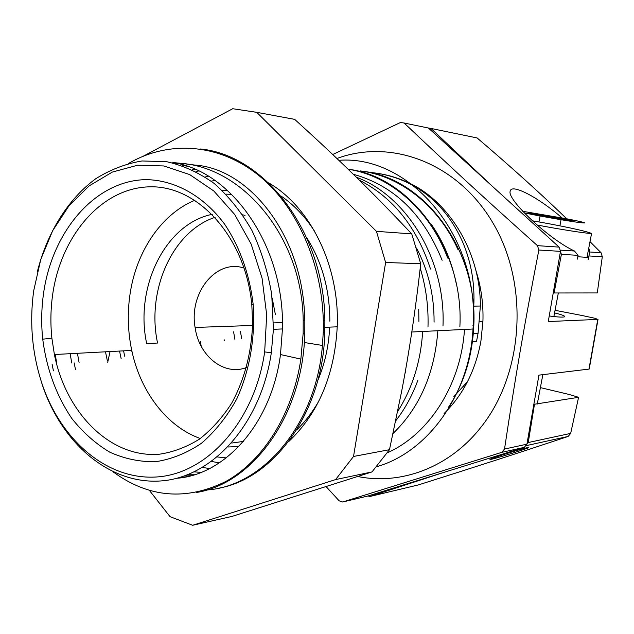 <?xml version="1.0" encoding="UTF-8"?>
<svg xmlns="http://www.w3.org/2000/svg" width="634" height="634" viewBox="0 0 634 634"><rect width="100%" height="100%" fill="white"/><g stroke="black" fill="none" stroke-linecap="round" stroke-linejoin="round"><path stroke-width="0.95" d="M538.86 250.026L560.472 251.357L548.259 321.549L597.775 319.409L588.97 369.091L538.932 375.13L526.917 444.18L524.27 447.374L368.1 495.962L342.653 502.009L501.819 452.335L504.521 449.046C515.704 374.813 524.049 326.32 538.86 250.026L537.45 245.651C482.252 196.263 450.061 166.568 404.143 123.02L400.45 122.505L332.731 154.506M467.615 381.47L453.889 396.575M504.521 449.046L526.917 444.18M555.051 310.303L582.052 315.502L595.049 318.3L597.775 319.409M554.56 312.903C562.651 314.892 565.877 316.223 564.236 316.913C562.199 317.349 557.191 317.04 549.226 315.97M492.626 186.547L430.969 128.44L428.41 128.02L559.085 247.117L537.45 245.651M560.472 251.357L559.085 247.117M241.673 338.54L240.444 331.574M472.473 341.567L476.554 341.298L478.068 333.302L480.374 306.024C480.524 252.491 448.777 199.892 406.457 181.792C396.646 177.433 386.613 174.556 376.35 173.177M348.106 169.215C409.897 176.41 464.025 248.797 459.888 326.462M361.657 171.117C423.417 177.33 477.949 248.861 473.788 325.844C472.346 356.688 463.842 383.935 448.286 407.583M369.004 172.361C381.383 173.296 393.492 176.395 405.332 181.641C431.183 193.536 450.497 214.133 463.256 243.416C471.371 263.134 474.874 284.048 473.772 306.143L480.374 306.024M348.129 169.238C389.926 175.586 429.701 209.711 447.675 258.046M360.374 170.934C400.054 175.887 438.451 205.67 458.01 249.63M475.849 270.33C481.127 286.742 483.488 303.718 482.934 321.264L480.929 341.013C475.579 370.43 463.296 394.61 444.077 413.55M326.225 486.73L339.158 500.836L342.653 502.009M428.41 128.02L404.143 123.02M524.27 447.374L501.819 452.335M336.931 158.492C391.432 138.196 458.739 163.144 493.886 224.587C529.263 285.752 523.51 374.06 481 427.157C449.387 467.559 401.203 485.287 357.845 476.53M222.209 190.438L227.289 190.224M306.626 237.576C322.024 261.882 329.759 289.762 329.839 321.208M329.68 327.112C328.761 346.14 324.782 363.979 317.737 380.622M238.82 446.494L228.137 446.986M131.595 351.204L131.428 350.428M194.987 200.217C161.266 214.03 136.136 251.666 129.994 294.438C127.26 313.18 127.846 331.812 131.729 350.333L131.753 350.412C140.352 391.535 166.71 426.619 200.312 438.514M231.735 443.055L243.44 441.407M231.743 194.408L225.966 194.123M52.662 294.588C60.951 235.523 101.892 187.513 150.115 186.816C198.228 185.532 245.54 237.179 251.825 304.978L252.609 323.57C251.484 353.011 244.51 379.552 231.679 403.2C222.376 417.632 211.621 429.614 199.441 439.132C186.689 447.057 173.415 452.074 159.625 454.182C110.712 458.517 66.11 413.305 54.397 354.525L51.877 338.152C50.355 323.554 50.617 309.035 52.662 294.588M205.234 177.005L208.396 176.189M219.34 462.868L211.677 461.489M121.134 358.59L119.557 351.062M442.128 260.289C423.377 214.118 393.769 185.445 353.304 174.271M393.056 433.482C419.637 407.71 434.567 373.458 437.856 330.726M430.518 269.03C416.744 227.004 393.009 197.372 359.304 180.151M397.669 411.482C412.393 388.27 420.73 361.594 422.68 331.471M434.076 322.151C434.242 295.484 428.386 270.75 416.498 247.965M176.846 478.258C225.268 474.834 271.487 423.48 280.49 354.549L282.439 328.951C284.721 246.888 232.44 171.346 172.805 162.534L180.706 163.318C244.106 167.63 302.252 238.289 303.203 320.21L303.163 333.31L300.865 359.106C292.575 414.454 263.126 460.728 226.029 481.38C186.356 500.947 148.816 497.841 113.415 472.068M303.203 320.21L304.843 320.162L304.257 308.845C299.042 231.473 247.862 168.438 194.567 165.03L185.817 163.952M53.43 370.866L52.099 364.217M128.726 163.374C168.779 140.098 219.261 143.173 259.433 175.983C299.462 208.816 325.242 270.52 323.245 332.414L322.437 345.459C315.922 425.002 262.73 486.452 206.787 489.971M75.462 369.392L74.13 362.87M304.843 320.162L304.803 333.238C303.052 415.254 252.736 483.726 196.294 492.515M200.59 148.99C264.972 155.267 324.172 232.242 324.877 320.376L324.814 332.343C323.063 412.552 273.333 479.645 217.391 488.41M188.353 166.687L185.817 166.98M77.427 353.296L79.084 362.561M187.521 474.811L194.456 474.731M178.027 163.635L175.666 163.643M55.213 354.477L56.87 363.924M405.633 371.318L404.872 373.917M420.215 268.111C425.985 287.091 428.584 306.61 427.998 326.668M417.893 380.218C412.338 395.418 404.952 408.954 395.743 420.817M356.276 177.179C407.171 196.041 445.853 260.099 442.984 326.019M456.044 282.661C451.432 260.78 443.142 241.277 431.191 224.143M190.985 475.73L184.034 476.094M71.777 363.013L70.112 353.685M182.489 165.743L184.962 165.553M201.208 472.362L194.321 471.878M192.332 169.777L194.979 169.286M33.721 290.657L40.782 259.393L52.677 230.681L68.987 205.788L89.125 185.905L112.321 172.083L137.602 165.228L163.818 165.957L189.669 174.572L213.761 190.945L234.691 214.49L251.159 244.098L262.072 278.215L266.684 314.876L264.671 351.925C254.591 421.539 207.342 473.463 157.319 476.926C107.162 480.651 60.713 440.147 41.844 383.237C32.096 353.289 29.394 322.437 33.721 290.657M39.237 374.749L42.256 384.703C61.593 443.015 109.222 484.653 160.798 480.952C212.232 477.521 260.939 424.273 271.328 352.718L273.42 329.3L271.709 294.366C267.778 271.415 261.145 250.026 251.809 230.197C241.118 211.732 228.581 196.16 214.197 183.472C199.076 172.717 183.242 165.458 166.702 161.702L142.008 160.965C125.738 163.715 110.348 169.619 95.837 178.685C67.893 199.155 47.193 232.702 37.366 271.645M43.548 293.376C41.408 308.56 41.131 323.831 42.724 339.19C46.615 369.059 56.315 395.481 71.808 418.472C82.935 432.428 95.583 443.657 109.745 452.161C124.549 458.834 139.892 462.012 155.79 461.687C171.671 459.23 186.864 453.112 201.358 443.34C215.092 431.548 226.869 416.784 236.696 399.048C249.669 370.779 255.47 337.565 253.14 304.209C249.566 274.157 239.541 246.333 224.452 223.945C203.245 195.541 174.508 179.929 145.796 179.636C95.06 180.595 52.226 231.267 43.548 293.376M196.017 171.608L198.696 170.966M268.626 182.861C310.343 206.811 339.769 266.106 337.233 326.819C334.538 375.225 318.3 413.534 288.518 441.747M209.569 468.574L202.642 467.448M107.368 360.833L105.49 351.807M464.484 329.426C461.021 384.862 428.98 434.345 387.35 452.803M338.841 160.315C409.794 154.688 480.556 236.648 473.012 329.014C469.509 395.045 427.49 452.343 376.596 466.719M107.709 362.26L110.054 351.561M149.458 490.494L170.063 516.694L192.673 525.277L335.6 479.581L371.999 471.918L232.028 516.401L192.673 525.277M256.754 112.329L294.683 119.366C339.523 160.053 369.931 189.614 411.735 233.883L376.445 231.347L256.754 112.329L232.702 108.723L143.403 156.13M353.526 456.456L385.623 262.492L420.707 263.736C415.571 309.63 409.215 352.195 401.623 391.44L389.482 449.688L353.526 456.456L335.6 479.581M411.735 233.883L420.707 263.736M376.445 231.347L385.623 262.492M389.482 449.688L371.999 471.918M280.022 116.648L294.683 119.366M215.172 217.288C172.313 231.362 146.272 290.618 157.557 343.042L146.676 343.557C134.471 287.25 165.236 223.747 212.311 214.3M242.663 214.783L245.049 215.425M214.966 180.452L211.185 181.158M123.567 350.848L124.7 356.253M217.47 456.971L226.243 457.891M296.617 429.963C305.216 421.658 312.705 411.87 319.092 400.617M314.773 231.545C305.216 216.677 293.907 204.798 280.838 195.89M246.539 367.49C224.056 376.35 198.87 355.967 195.106 327.437C188.773 292.916 216.313 258.482 244.193 268.134M272.16 298.012L275.41 314.67M224.214 339.808L224.333 340.418M201.232 346.315L200.368 341.567M526.909 447.77L528.193 447.533C533.717 446.78 492.261 459.753 490.209 459.428C486.658 459.745 519.198 449.395 526.909 447.77M540.398 387.62L569.229 394.483L578.58 397.32L533.852 404.333M464.54 387.12L463.391 386.843M578.58 397.32L570.663 433.394L528.233 442.532L534.446 404.484M368.1 495.962L369.844 496.501L444.101 472.314M570.663 433.394L568.159 436.446L525.618 445.765L528.233 442.532M568.159 436.446C512.121 455.038 476.792 466.442 418.385 484.923L369.844 496.501M577.352 259.132L578.073 255.328L574.483 251.024C548.909 239.287 506.083 198.854 510.275 191.008C511.535 183.281 538.876 197.721 562.009 217.89M588.78 248.013L589.763 251.991L588.13 259.686M553.26 292.797L554.092 292.979L561.399 254.377L578.073 255.328M554.092 292.979L597.283 292.94L602.3 256.707L588.843 255.946M574.483 251.024L560.076 250.105L561.399 254.377M590 241.633L601.032 252.704L589.763 251.991M430.969 128.44L477.117 137.95C510.679 166.536 540.548 193.481 566.709 218.785M601.032 252.704L602.3 256.707M233.589 331.851L234.905 339.364M418.717 309.218L418.9 321.375M534.407 214.458L540.208 215.108L528.177 212.81L535.001 213.587L566.772 219.221L561.264 218.611L573.501 220.949L534.407 214.458M552.325 217.621L552.539 216.503M561.264 218.611L561.169 219.126M561.058 219.721L559.901 225.839M546.77 216.828L546.952 215.869M540.208 215.108L540.12 215.552M540.041 215.988L538.932 221.932M534.906 214.094L535.001 213.587M473.321 333.563L478.068 333.302M587.171 256.461L587.916 257.063L586.997 257.364L577.804 256.746M537.014 224.991C560.401 229.445 587.393 233.637 591.562 233.494L586.997 257.364L587.837 257.38L587.052 257.087M522.765 211.328L564.949 218.453C585.412 222.463 589.945 223.794 578.557 222.439C566.011 220.759 537.458 215.711 524.199 212.842M598.02 319.385L589.216 369.043M472.695 325.892L473.788 325.844M482.934 321.264L479.708 321.383M54.397 354.525L131.753 350.412M273.539 322.896L282.423 322.611M303.163 333.31L304.803 333.238M323.245 332.414L324.814 332.343M304.32 342.511L322.437 345.459M280.49 354.549L300.865 359.106M324.877 320.376L323.316 320.487M41.844 383.237L42.256 384.703M264.671 351.925L271.328 352.718M273.42 329.3L282.439 328.951M324.925 327.303L337.233 326.819M251.825 304.978L253.14 304.209M51.877 338.152L42.724 339.19M411.799 332.002L473.012 329.014M195.106 327.437L252.586 325.472M558.332 292.979L553.87 316.548M542.855 374.654L537.283 404.017M532.322 220.791C559.243 225.332 587.116 231.212 591.562 233.494"/></g></svg>
